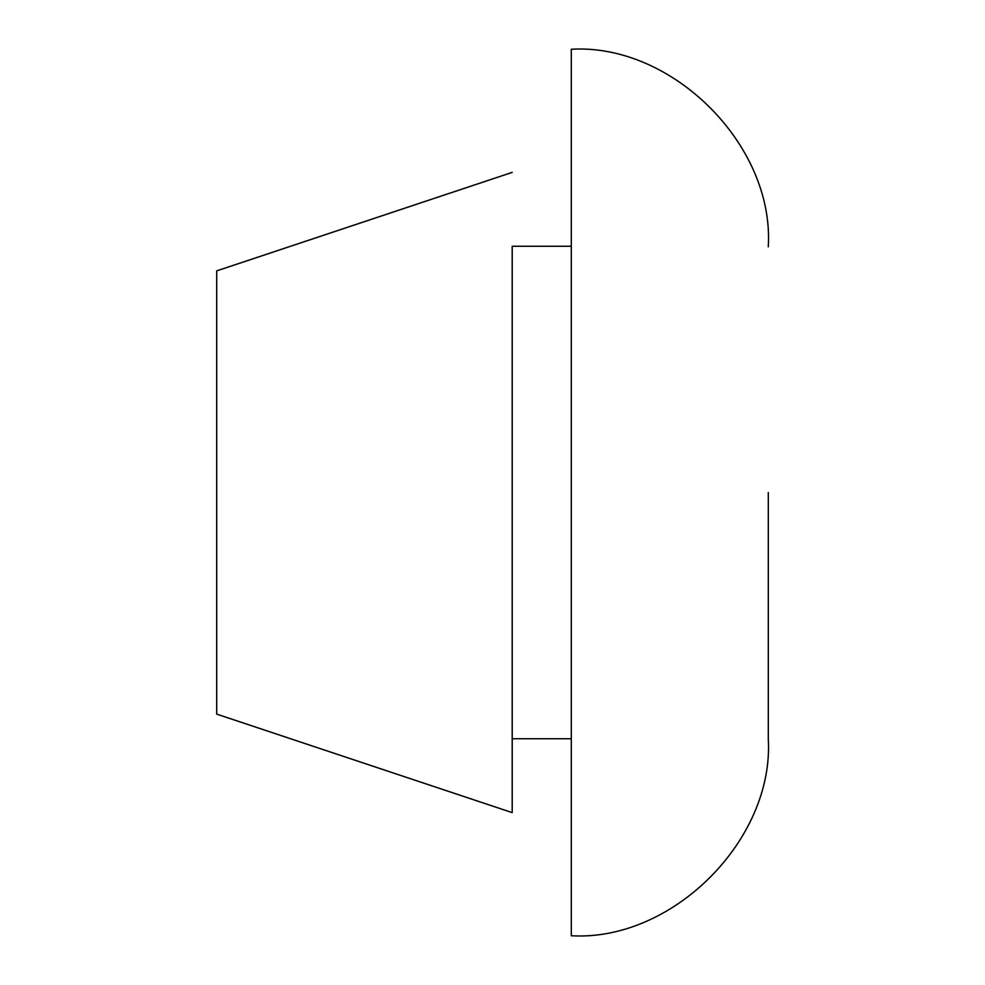 <?xml version="1.0" encoding="UTF-8"?>
<svg xmlns="http://www.w3.org/2000/svg" width="985" height="985" viewBox="0 0 985 985"><rect width="100%" height="100%" fill="white"/><g stroke="black" fill="none" stroke-linecap="round" stroke-linejoin="round"><path stroke-width="1.48" d="M768.3 492.5L768.3 738.75C774.247 839.885 672.435 941.697 571.3 935.75L571.3 246.706M512.2 737.026L512.2 246.706M216.7 713.719L216.7 271.281M512.2 811.64L512.2 344.75M768.3 246.853L768.3 246.25C774.247 145.115 672.435 43.303 571.3 49.25L571.3 492.5M571.3 738.75L512.2 738.75M512.2 246.25L571.3 246.25M216.7 270.875L512.2 172.375M216.7 714.125L512.2 812.625"/></g></svg>
